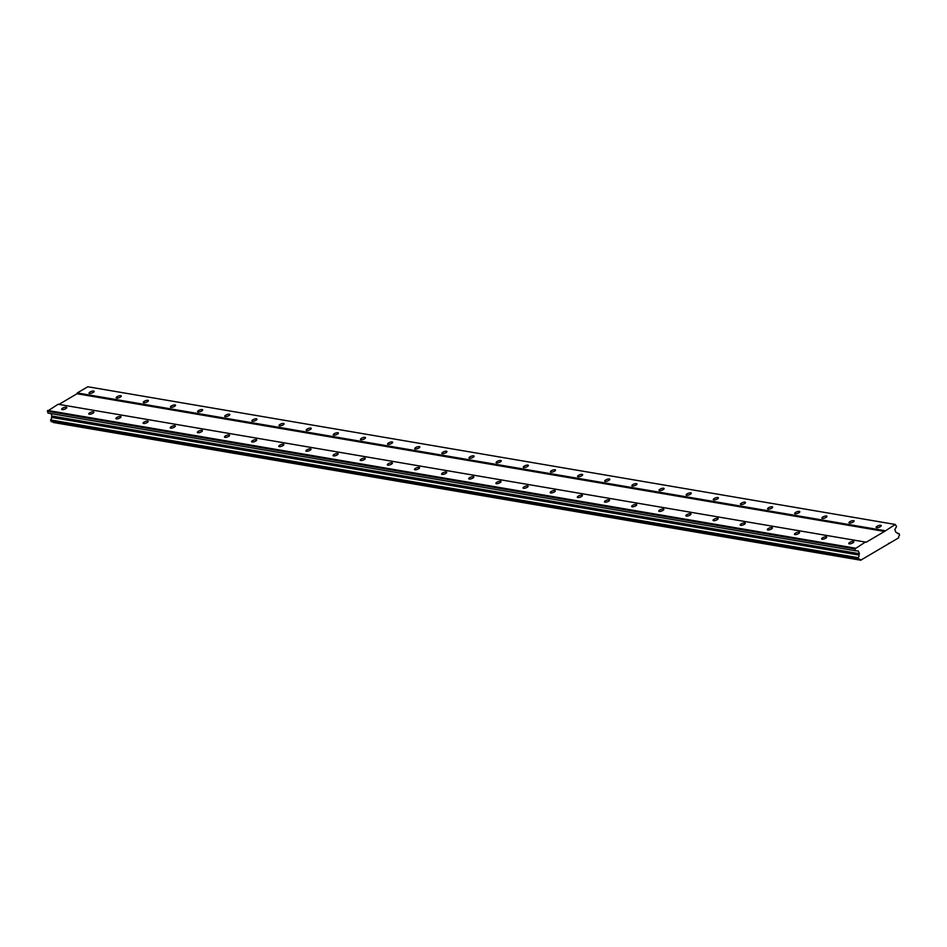 <?xml version="1.0" encoding="UTF-8"?>
<svg xmlns="http://www.w3.org/2000/svg" width="947" height="947" viewBox="0 0 947 947"><rect width="100%" height="100%" fill="white"/><g stroke="black" fill="none" stroke-linecap="round" stroke-linejoin="round"><path stroke-width="1.42" d="M876.638 527.704A2.699 0.876 -19.9 0 0 879.633 527.053A2.699 0.876 -19.9 0 0 881.231 525.573A2.699 0.876 -19.9 0 0 880.746 525.277A2.699 0.876 -19.9 0 0 877.739 525.928A2.699 0.876 -19.9 0 0 876.141 527.408A2.699 0.876 -19.9 0 0 876.638 527.704M89.515 393.478A2.699 0.876 -19.9 0 0 92.522 392.827A2.699 0.876 -19.9 0 0 94.12 391.348A2.699 0.876 -19.9 0 0 93.623 391.052A2.699 0.876 -19.9 0 0 90.628 391.703A2.699 0.876 -19.9 0 0 89.03 393.183A2.699 0.876 -19.9 0 0 89.515 393.478M116.659 398.107A2.699 0.876 -19.9 0 0 119.665 397.456A2.699 0.876 -19.9 0 0 121.263 395.976A2.699 0.876 -19.9 0 0 120.766 395.68A2.699 0.876 -19.9 0 0 117.771 396.331A2.699 0.876 -19.9 0 0 116.173 397.811A2.699 0.876 -19.9 0 0 116.659 398.107M143.802 402.735A2.699 0.876 -19.9 0 0 146.809 402.084A2.699 0.876 -19.9 0 0 148.395 400.605A2.699 0.876 -19.9 0 0 147.91 400.309A2.699 0.876 -19.9 0 0 144.915 400.96A2.699 0.876 -19.9 0 0 143.317 402.439A2.699 0.876 -19.9 0 0 143.802 402.735M170.945 407.364A2.699 0.876 -19.9 0 0 173.94 406.713A2.699 0.876 -19.9 0 0 175.538 405.233A2.699 0.876 -19.9 0 0 175.053 404.937A2.699 0.876 -19.9 0 0 172.058 405.588A2.699 0.876 -19.9 0 0 170.46 407.068A2.699 0.876 -19.9 0 0 170.945 407.364M198.089 411.992A2.699 0.876 -19.9 0 0 201.084 411.341A2.699 0.876 -19.9 0 0 202.682 409.862A2.699 0.876 -19.9 0 0 202.196 409.566A2.699 0.876 -19.9 0 0 199.201 410.217A2.699 0.876 -19.9 0 0 197.603 411.696A2.699 0.876 -19.9 0 0 198.089 411.992M225.232 416.621A2.699 0.876 -19.9 0 0 228.227 415.97A2.699 0.876 -19.9 0 0 229.825 414.49A2.699 0.876 -19.9 0 0 229.34 414.194A2.699 0.876 -19.9 0 0 226.333 414.845A2.699 0.876 -19.9 0 0 224.747 416.325A2.699 0.876 -19.9 0 0 225.232 416.621M252.376 421.249A2.699 0.876 -19.9 0 0 255.37 420.598A2.699 0.876 -19.9 0 0 256.968 419.119A2.699 0.876 -19.9 0 0 256.483 418.823A2.699 0.876 -19.9 0 0 253.476 419.474A2.699 0.876 -19.9 0 0 251.878 420.953A2.699 0.876 -19.9 0 0 252.376 421.249M279.507 425.878A2.699 0.876 -19.9 0 0 282.514 425.227A2.699 0.876 -19.9 0 0 284.112 423.747A2.699 0.876 -19.9 0 0 283.627 423.451A2.699 0.876 -19.9 0 0 280.62 424.102A2.699 0.876 -19.9 0 0 279.022 425.582A2.699 0.876 -19.9 0 0 279.507 425.878M306.65 430.506A2.699 0.876 -19.9 0 0 309.657 429.855A2.699 0.876 -19.9 0 0 311.255 428.375A2.699 0.876 -19.9 0 0 310.758 428.08A2.699 0.876 -19.9 0 0 307.763 428.731A2.699 0.876 -19.9 0 0 306.165 430.21A2.699 0.876 -19.9 0 0 306.65 430.506M333.794 435.135A2.699 0.876 -19.9 0 0 336.801 434.484A2.699 0.876 -19.9 0 0 338.399 433.004A2.699 0.876 -19.9 0 0 337.901 432.708A2.699 0.876 -19.9 0 0 334.907 433.359A2.699 0.876 -19.9 0 0 333.308 434.839A2.699 0.876 -19.9 0 0 333.794 435.135M360.937 439.763A2.699 0.876 -19.9 0 0 363.944 439.112A2.699 0.876 -19.9 0 0 365.53 437.632A2.699 0.876 -19.9 0 0 365.045 437.336A2.699 0.876 -19.9 0 0 362.05 437.988A2.699 0.876 -19.9 0 0 360.452 439.467A2.699 0.876 -19.9 0 0 360.937 439.763M388.081 444.392A2.699 0.876 -19.9 0 0 391.075 443.741A2.699 0.876 -19.9 0 0 392.674 442.261A2.699 0.876 -19.9 0 0 392.188 441.965A2.699 0.876 -19.9 0 0 389.193 442.616A2.699 0.876 -19.9 0 0 387.595 444.096A2.699 0.876 -19.9 0 0 388.081 444.392M415.224 449.02A2.699 0.876 -19.9 0 0 418.219 448.369A2.699 0.876 -19.9 0 0 419.817 446.889A2.699 0.876 -19.9 0 0 419.332 446.593A2.699 0.876 -19.9 0 0 416.337 447.244A2.699 0.876 -19.9 0 0 414.739 448.724A2.699 0.876 -19.9 0 0 415.224 449.02M442.367 453.649A2.699 0.876 -19.9 0 0 445.362 452.997A2.699 0.876 -19.9 0 0 446.96 451.518A2.699 0.876 -19.9 0 0 446.475 451.222A2.699 0.876 -19.9 0 0 443.468 451.873A2.699 0.876 -19.9 0 0 441.882 453.353A2.699 0.876 -19.9 0 0 442.367 453.649M469.511 458.277A2.699 0.876 -19.9 0 0 472.506 457.626A2.699 0.876 -19.9 0 0 474.104 456.146A2.699 0.876 -19.9 0 0 473.618 455.85A2.699 0.876 -19.9 0 0 470.612 456.501A2.699 0.876 -19.9 0 0 469.014 457.981A2.699 0.876 -19.9 0 0 469.511 458.277M496.642 462.905A2.699 0.876 -19.9 0 0 499.649 462.254A2.699 0.876 -19.9 0 0 501.247 460.775A2.699 0.876 -19.9 0 0 500.762 460.479A2.699 0.876 -19.9 0 0 497.755 461.13A2.699 0.876 -19.9 0 0 496.157 462.61A2.699 0.876 -19.9 0 0 496.642 462.905M523.786 467.534A2.699 0.876 -19.9 0 0 526.792 466.883A2.699 0.876 -19.9 0 0 528.39 465.403A2.699 0.876 -19.9 0 0 527.893 465.107A2.699 0.876 -19.9 0 0 524.898 465.758A2.699 0.876 -19.9 0 0 523.3 467.238A2.699 0.876 -19.9 0 0 523.786 467.534M550.929 472.162A2.699 0.876 -19.9 0 0 553.936 471.511A2.699 0.876 -19.9 0 0 555.522 470.032A2.699 0.876 -19.9 0 0 555.037 469.736A2.699 0.876 -19.9 0 0 552.042 470.387A2.699 0.876 -19.9 0 0 550.444 471.866A2.699 0.876 -19.9 0 0 550.929 472.162M578.072 476.791A2.699 0.876 -19.9 0 0 581.067 476.14A2.699 0.876 -19.9 0 0 582.665 474.66A2.699 0.876 -19.9 0 0 582.18 474.364A2.699 0.876 -19.9 0 0 579.185 475.015A2.699 0.876 -19.9 0 0 577.587 476.495A2.699 0.876 -19.9 0 0 578.072 476.791M605.216 481.419A2.699 0.876 -19.9 0 0 608.211 480.768A2.699 0.876 -19.9 0 0 609.809 479.289A2.699 0.876 -19.9 0 0 609.323 478.993A2.699 0.876 -19.9 0 0 606.329 479.644A2.699 0.876 -19.9 0 0 604.731 481.123A2.699 0.876 -19.9 0 0 605.216 481.419M632.359 486.048A2.699 0.876 -19.9 0 0 635.354 485.397A2.699 0.876 -19.9 0 0 636.952 483.917A2.699 0.876 -19.9 0 0 636.467 483.621A2.699 0.876 -19.9 0 0 633.46 484.272A2.699 0.876 -19.9 0 0 631.874 485.752A2.699 0.876 -19.9 0 0 632.359 486.048M659.503 490.676A2.699 0.876 -19.9 0 0 662.498 490.025A2.699 0.876 -19.9 0 0 664.096 488.545A2.699 0.876 -19.9 0 0 663.61 488.25A2.699 0.876 -19.9 0 0 660.604 488.901A2.699 0.876 -19.9 0 0 659.017 490.38A2.699 0.876 -19.9 0 0 659.503 490.676M686.646 495.305A2.699 0.876 -19.9 0 0 689.641 494.654A2.699 0.876 -19.9 0 0 691.239 493.174A2.699 0.876 -19.9 0 0 690.754 492.878A2.699 0.876 -19.9 0 0 687.747 493.529A2.699 0.876 -19.9 0 0 686.149 495.009A2.699 0.876 -19.9 0 0 686.646 495.305M713.778 499.933A2.699 0.876 -19.9 0 0 716.784 499.282A2.699 0.876 -19.9 0 0 718.382 497.802A2.699 0.876 -19.9 0 0 717.897 497.506A2.699 0.876 -19.9 0 0 714.89 498.158A2.699 0.876 -19.9 0 0 713.292 499.637A2.699 0.876 -19.9 0 0 713.778 499.933M740.921 504.562A2.699 0.876 -19.9 0 0 743.928 503.911A2.699 0.876 -19.9 0 0 745.526 502.431A2.699 0.876 -19.9 0 0 745.029 502.135A2.699 0.876 -19.9 0 0 742.034 502.786A2.699 0.876 -19.9 0 0 740.436 504.266A2.699 0.876 -19.9 0 0 740.921 504.562M768.064 509.19A2.699 0.876 -19.9 0 0 771.071 508.539A2.699 0.876 -19.9 0 0 772.657 507.059A2.699 0.876 -19.9 0 0 772.172 506.763A2.699 0.876 -19.9 0 0 769.177 507.414A2.699 0.876 -19.9 0 0 767.579 508.894A2.699 0.876 -19.9 0 0 768.064 509.19M795.208 513.819A2.699 0.876 -19.9 0 0 798.203 513.167A2.699 0.876 -19.9 0 0 799.801 511.688A2.699 0.876 -19.9 0 0 799.315 511.392A2.699 0.876 -19.9 0 0 796.32 512.043A2.699 0.876 -19.9 0 0 794.722 513.523A2.699 0.876 -19.9 0 0 795.208 513.819M822.351 518.447A2.699 0.876 -19.9 0 0 825.346 517.796A2.699 0.876 -19.9 0 0 826.944 516.316A2.699 0.876 -19.9 0 0 826.459 516.02A2.699 0.876 -19.9 0 0 823.464 516.671A2.699 0.876 -19.9 0 0 821.866 518.151A2.699 0.876 -19.9 0 0 822.351 518.447M849.495 523.075A2.699 0.876 -19.9 0 0 852.489 522.424A2.699 0.876 -19.9 0 0 854.087 520.945A2.699 0.876 -19.9 0 0 853.602 520.649A2.699 0.876 -19.9 0 0 850.595 521.3A2.699 0.876 -19.9 0 0 849.009 522.78A2.699 0.876 -19.9 0 0 849.495 523.075M849.246 543.85A2.699 0.876 -19.9 0 0 852.241 543.199A2.699 0.876 -19.9 0 0 853.839 541.708A2.699 0.876 -19.9 0 0 853.354 541.424A2.699 0.876 -19.9 0 0 850.347 542.075A2.699 0.876 -19.9 0 0 848.761 543.554A2.699 0.876 -19.9 0 0 849.246 543.85M62.123 409.613A2.699 0.876 -19.9 0 0 65.13 408.974A2.699 0.876 -19.9 0 0 66.728 407.482A2.699 0.876 -19.9 0 0 66.243 407.198A2.699 0.876 -19.9 0 0 63.236 407.849A2.699 0.876 -19.9 0 0 61.638 409.329A2.699 0.876 -19.9 0 0 62.123 409.613M89.267 414.241A2.699 0.876 -19.9 0 0 92.273 413.602A2.699 0.876 -19.9 0 0 93.871 412.111A2.699 0.876 -19.9 0 0 93.374 411.827A2.699 0.876 -19.9 0 0 90.379 412.478A2.699 0.876 -19.9 0 0 88.781 413.957A2.699 0.876 -19.9 0 0 89.267 414.241M116.41 418.87A2.699 0.876 -19.9 0 0 119.417 418.231A2.699 0.876 -19.9 0 0 121.003 416.739A2.699 0.876 -19.9 0 0 120.518 416.455A2.699 0.876 -19.9 0 0 117.523 417.106A2.699 0.876 -19.9 0 0 115.925 418.586A2.699 0.876 -19.9 0 0 116.41 418.87M143.553 423.498A2.699 0.876 -19.9 0 0 146.548 422.859A2.699 0.876 -19.9 0 0 148.146 421.368A2.699 0.876 -19.9 0 0 147.661 421.084A2.699 0.876 -19.9 0 0 144.666 421.735A2.699 0.876 -19.9 0 0 143.068 423.214A2.699 0.876 -19.9 0 0 143.553 423.498M170.697 428.127A2.699 0.876 -19.9 0 0 173.692 427.488A2.699 0.876 -19.9 0 0 175.29 425.996A2.699 0.876 -19.9 0 0 174.804 425.712A2.699 0.876 -19.9 0 0 171.809 426.363A2.699 0.876 -19.9 0 0 170.211 427.843A2.699 0.876 -19.9 0 0 170.697 428.127M197.84 432.755A2.699 0.876 -19.9 0 0 200.835 432.116A2.699 0.876 -19.9 0 0 202.433 430.625A2.699 0.876 -19.9 0 0 201.948 430.34A2.699 0.876 -19.9 0 0 198.941 430.992A2.699 0.876 -19.9 0 0 197.355 432.471A2.699 0.876 -19.9 0 0 197.84 432.755M224.984 437.384A2.699 0.876 -19.9 0 0 227.978 436.745A2.699 0.876 -19.9 0 0 229.576 435.253A2.699 0.876 -19.9 0 0 229.091 434.969A2.699 0.876 -19.9 0 0 226.084 435.62A2.699 0.876 -19.9 0 0 224.486 437.1A2.699 0.876 -19.9 0 0 224.984 437.384M252.127 442.012A2.699 0.876 -19.9 0 0 255.122 441.373A2.699 0.876 -19.9 0 0 256.72 439.882A2.699 0.876 -19.9 0 0 256.235 439.597A2.699 0.876 -19.9 0 0 253.228 440.248A2.699 0.876 -19.9 0 0 251.63 441.728A2.699 0.876 -19.9 0 0 252.127 442.012M279.258 446.641A2.699 0.876 -19.9 0 0 282.265 446.001A2.699 0.876 -19.9 0 0 283.863 444.51A2.699 0.876 -19.9 0 0 283.378 444.226A2.699 0.876 -19.9 0 0 280.371 444.877A2.699 0.876 -19.9 0 0 278.773 446.357A2.699 0.876 -19.9 0 0 279.258 446.641M306.402 451.269A2.699 0.876 -19.9 0 0 309.409 450.63A2.699 0.876 -19.9 0 0 311.007 449.138A2.699 0.876 -19.9 0 0 310.509 448.854A2.699 0.876 -19.9 0 0 307.515 449.505A2.699 0.876 -19.9 0 0 305.917 450.985A2.699 0.876 -19.9 0 0 306.402 451.269M333.545 455.898A2.699 0.876 -19.9 0 0 336.552 455.258A2.699 0.876 -19.9 0 0 338.138 453.767A2.699 0.876 -19.9 0 0 337.653 453.483A2.699 0.876 -19.9 0 0 334.658 454.134A2.699 0.876 -19.9 0 0 333.06 455.614A2.699 0.876 -19.9 0 0 333.545 455.898M360.689 460.526A2.699 0.876 -19.9 0 0 363.684 459.887A2.699 0.876 -19.9 0 0 365.282 458.395A2.699 0.876 -19.9 0 0 364.796 458.111A2.699 0.876 -19.9 0 0 361.801 458.762A2.699 0.876 -19.9 0 0 360.203 460.242A2.699 0.876 -19.9 0 0 360.689 460.526M387.832 465.155A2.699 0.876 -19.9 0 0 390.827 464.515A2.699 0.876 -19.9 0 0 392.425 463.024A2.699 0.876 -19.9 0 0 391.94 462.74A2.699 0.876 -19.9 0 0 388.945 463.391A2.699 0.876 -19.9 0 0 387.347 464.87A2.699 0.876 -19.9 0 0 387.832 465.155M414.975 469.783A2.699 0.876 -19.9 0 0 417.97 469.144A2.699 0.876 -19.9 0 0 419.568 467.652A2.699 0.876 -19.9 0 0 419.083 467.368A2.699 0.876 -19.9 0 0 416.076 468.019A2.699 0.876 -19.9 0 0 414.49 469.499A2.699 0.876 -19.9 0 0 414.975 469.783M442.119 474.411A2.699 0.876 -19.9 0 0 445.114 473.772A2.699 0.876 -19.9 0 0 446.712 472.281A2.699 0.876 -19.9 0 0 446.226 471.997A2.699 0.876 -19.9 0 0 443.22 472.648A2.699 0.876 -19.9 0 0 441.622 474.127A2.699 0.876 -19.9 0 0 442.119 474.411M469.262 479.04A2.699 0.876 -19.9 0 0 472.257 478.401A2.699 0.876 -19.9 0 0 473.855 476.909A2.699 0.876 -19.9 0 0 473.37 476.625A2.699 0.876 -19.9 0 0 470.363 477.276A2.699 0.876 -19.9 0 0 468.765 478.756A2.699 0.876 -19.9 0 0 469.262 479.04M496.394 483.668A2.699 0.876 -19.9 0 0 499.4 483.029A2.699 0.876 -19.9 0 0 500.999 481.538A2.699 0.876 -19.9 0 0 500.501 481.254A2.699 0.876 -19.9 0 0 497.506 481.905A2.699 0.876 -19.9 0 0 495.908 483.384A2.699 0.876 -19.9 0 0 496.394 483.668M523.537 488.297A2.699 0.876 -19.9 0 0 526.544 487.658A2.699 0.876 -19.9 0 0 528.142 486.166A2.699 0.876 -19.9 0 0 527.645 485.882A2.699 0.876 -19.9 0 0 524.65 486.533A2.699 0.876 -19.9 0 0 523.052 488.013A2.699 0.876 -19.9 0 0 523.537 488.297M550.681 492.925A2.699 0.876 -19.9 0 0 553.687 492.286A2.699 0.876 -19.9 0 0 555.273 490.795A2.699 0.876 -19.9 0 0 554.788 490.51A2.699 0.876 -19.9 0 0 551.793 491.162A2.699 0.876 -19.9 0 0 550.195 492.641A2.699 0.876 -19.9 0 0 550.681 492.925M577.824 497.554A2.699 0.876 -19.9 0 0 580.819 496.915A2.699 0.876 -19.9 0 0 582.417 495.423A2.699 0.876 -19.9 0 0 581.932 495.139A2.699 0.876 -19.9 0 0 578.937 495.79A2.699 0.876 -19.9 0 0 577.339 497.27A2.699 0.876 -19.9 0 0 577.824 497.554M604.967 502.182A2.699 0.876 -19.9 0 0 607.962 501.543A2.699 0.876 -19.9 0 0 609.56 500.052A2.699 0.876 -19.9 0 0 609.075 499.767A2.699 0.876 -19.9 0 0 606.08 500.418A2.699 0.876 -19.9 0 0 604.482 501.898A2.699 0.876 -19.9 0 0 604.967 502.182M632.111 506.811A2.699 0.876 -19.9 0 0 635.106 506.172A2.699 0.876 -19.9 0 0 636.704 504.68A2.699 0.876 -19.9 0 0 636.218 504.396A2.699 0.876 -19.9 0 0 633.212 505.047A2.699 0.876 -19.9 0 0 631.625 506.527A2.699 0.876 -19.9 0 0 632.111 506.811M659.254 511.439A2.699 0.876 -19.9 0 0 662.249 510.8A2.699 0.876 -19.9 0 0 663.847 509.308A2.699 0.876 -19.9 0 0 663.362 509.024A2.699 0.876 -19.9 0 0 660.355 509.675A2.699 0.876 -19.9 0 0 658.757 511.155A2.699 0.876 -19.9 0 0 659.254 511.439M686.386 516.068A2.699 0.876 -19.9 0 0 689.392 515.428A2.699 0.876 -19.9 0 0 690.99 513.937A2.699 0.876 -19.9 0 0 690.505 513.653A2.699 0.876 -19.9 0 0 687.498 514.304A2.699 0.876 -19.9 0 0 685.9 515.784A2.699 0.876 -19.9 0 0 686.386 516.068M713.529 520.696A2.699 0.876 -19.9 0 0 716.536 520.057A2.699 0.876 -19.9 0 0 718.134 518.565A2.699 0.876 -19.9 0 0 717.637 518.281A2.699 0.876 -19.9 0 0 714.642 518.932A2.699 0.876 -19.9 0 0 713.044 520.412A2.699 0.876 -19.9 0 0 713.529 520.696M740.672 525.325A2.699 0.876 -19.9 0 0 743.679 524.685A2.699 0.876 -19.9 0 0 745.277 523.194A2.699 0.876 -19.9 0 0 744.78 522.91A2.699 0.876 -19.9 0 0 741.785 523.561A2.699 0.876 -19.9 0 0 740.187 525.04A2.699 0.876 -19.9 0 0 740.672 525.325M767.816 529.953A2.699 0.876 -19.9 0 0 770.822 529.314A2.699 0.876 -19.9 0 0 772.409 527.822A2.699 0.876 -19.9 0 0 771.923 527.538A2.699 0.876 -19.9 0 0 768.928 528.189A2.699 0.876 -19.9 0 0 767.33 529.669A2.699 0.876 -19.9 0 0 767.816 529.953M794.959 534.593A2.699 0.876 -19.9 0 0 797.954 533.942A2.699 0.876 -19.9 0 0 799.552 532.451A2.699 0.876 -19.9 0 0 799.067 532.167A2.699 0.876 -19.9 0 0 796.072 532.818A2.699 0.876 -19.9 0 0 794.474 534.297A2.699 0.876 -19.9 0 0 794.959 534.593M822.103 539.222A2.699 0.876 -19.9 0 0 825.097 538.571A2.699 0.876 -19.9 0 0 826.695 537.079A2.699 0.876 -19.9 0 0 826.21 536.795A2.699 0.876 -19.9 0 0 823.215 537.446A2.699 0.876 -19.9 0 0 821.617 538.926A2.699 0.876 -19.9 0 0 822.103 539.222M58.963 404.393L77.027 393.751L884.498 531.445L866.233 542.217L58.11 404.251L47.35 411.247L854.821 548.94L865.582 541.944M854.821 548.94L855.496 550.787L858.384 550.988L859.367 553.687L858.917 555.06A1.977 1.622 99.7 0 1 858.065 557.641L858.728 559.346A1.977 1.622 99.7 0 1 860.764 560.174L898.762 537.778A1.977 1.622 99.7 0 1 899.579 535.268L898.999 533.516A1.977 1.622 99.7 0 1 896.904 532.664L895.791 532.214L894.82 529.515L896.584 526.579L895.258 524.46L884.498 531.445M77.027 393.751L77.287 392.946L884.758 530.651M860.93 560.245L53.292 422.48A1.977 1.622 99.7 0 0 52.949 421.936M858.728 559.346L51.256 421.652L50.593 419.947A1.977 1.622 99.7 0 0 51.446 417.367L51.896 415.993L51.031 413.602M855.496 550.787L48.025 413.093L47.35 411.247M77.287 392.946L87.787 386.755L895.258 524.46M50.546 420.089L858.018 557.783M858.562 559.275L51.091 421.581M860.764 560.174L53.292 422.48M888.546 543.318L889.399 543.46M897.235 533.22L898.999 533.516M855.082 548.135L47.61 410.442M859.367 553.687L51.896 415.993M858.917 555.06L51.446 417.367M858.065 557.641L50.593 419.947"/></g></svg>
